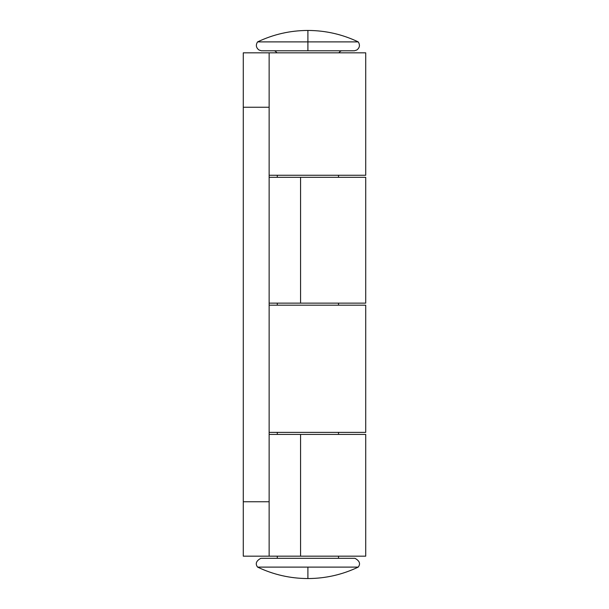<?xml version="1.0" encoding="UTF-8"?>
<svg xmlns="http://www.w3.org/2000/svg" width="609" height="609" viewBox="0 0 609 609"><rect width="100%" height="100%" fill="white"/><g stroke="black" fill="none" stroke-linecap="round" stroke-linejoin="round"><path stroke-width="0.91" d="M243.28 501.755L269.132 501.755L269.132 556.169L243.28 556.169L243.28 52.831L365.72 52.831L365.72 175.263L269.132 175.263L269.132 177.303L365.72 177.303L365.72 303.137L300.564 303.137L300.564 177.303M300.564 303.137L269.132 303.137L269.132 305.178L365.72 305.178L365.72 432.375L269.132 432.375M269.132 501.755L269.132 52.831M285.827 434.415L269.132 434.415L269.132 303.137L285.827 303.137M269.132 434.415L300.564 434.415L300.564 556.169L365.72 556.169L365.72 434.415L300.564 434.415M266.948 556.169L300.564 556.169M257.577 41.892L307.903 41.892L307.903 50.791L262.601 50.791C260.888 50.517 263.263 51.468 258.916 49.968C256.046 47.677 255.605 44.982 257.577 41.892C273.502 34.317 290.272 30.503 307.903 30.45L307.903 41.892L358.221 41.892C360.201 44.982 359.752 47.677 356.882 49.968C352.588 51.468 354.773 50.517 353.365 50.791L307.903 50.791M257.577 567.108L358.221 567.108C360.718 563.812 359.622 560.874 354.94 558.293L260.858 558.293C256.176 560.874 255.087 563.812 257.577 567.108C273.502 574.683 290.272 578.497 307.903 578.55L307.903 567.108M243.28 107.245L269.132 107.245M277.293 175.263L277.293 177.303M277.293 303.137L277.293 305.178M277.293 432.375L277.293 434.415M277.293 556.169L277.293 558.209M277.011 52.831L275.192 51.049L273.89 50.791M338.794 52.831L340.606 51.049L341.908 50.791M338.513 175.263L338.513 177.303M338.513 303.137L338.513 305.178M338.513 432.375L338.513 434.415M338.513 556.169L338.513 558.209M358.221 41.892C342.304 34.317 325.533 30.503 307.903 30.45M358.221 567.108C342.304 574.683 325.533 578.497 307.903 578.55"/></g></svg>
